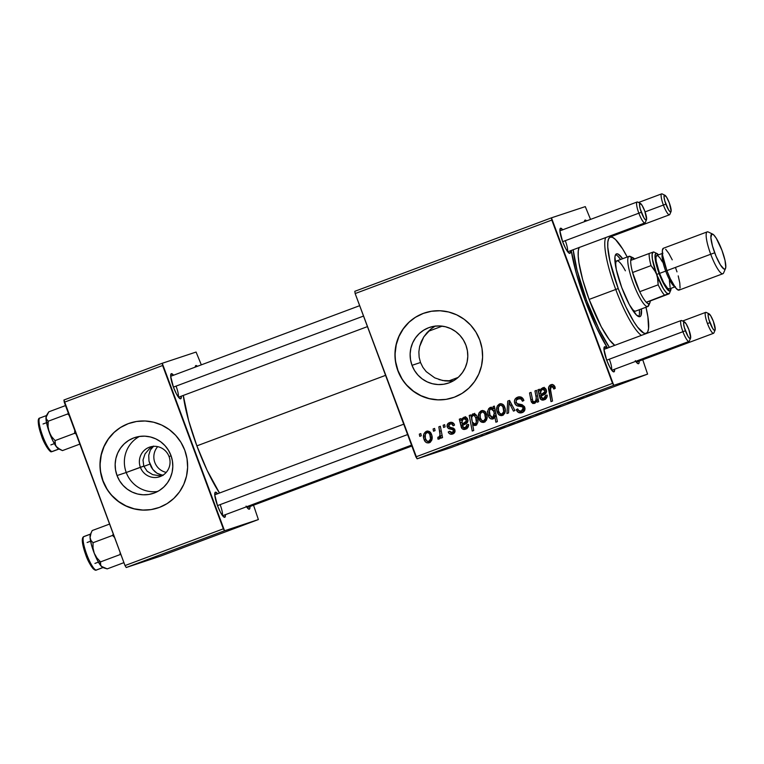 <?xml version="1.0" encoding="UTF-8"?>
<svg xmlns="http://www.w3.org/2000/svg" width="764" height="764" viewBox="0 0 764 764"><rect width="100%" height="100%" fill="white"/><g stroke="black" fill="none" stroke-linecap="round" stroke-linejoin="round"><path stroke-width="1.15" d="M166.218 472.391A15.633 15.309 71.7 0 1 157.68 446.644A15.633 15.309 -108.3 0 0 166.218 472.391M151.129 466.909L148.999 461.198L148.722 455.258L150.336 450.015L153.602 446.262L150.336 450.015L148.722 455.258L148.999 461.198L152.79 469.411L151.129 466.909M154.786 471.55L152.79 469.411L157.012 473.231L154.786 471.55M159.409 474.387L157.012 473.231L161.863 474.988L159.409 474.387M163.133 475.074L161.863 474.988L163.133 475.074M153.478 446.081L149.467 448.678L145.017 453.921L143.011 460.062L143.775 466.155L126.241 472.496A29.395 28.774 71.7 0 1 139.468 436.445A29.395 28.774 -108.3 0 0 126.241 472.496L117.026 475.552A29.395 28.774 71.7 0 1 134.731 437.571A29.395 28.774 71.7 0 1 170.935 455.401L172.416 460.978L172.807 466.718L172.091 472.41L170.286 477.844L167.478 482.791L163.763 487.079L159.294 490.536L154.232 493.038L148.77 494.47L143.135 494.795L137.52 493.983L132.162 492.083L127.263 489.161L122.994 485.331L119.537 480.737L117.026 475.552L115.545 469.984L115.154 464.245L115.87 458.543L117.675 453.119L120.483 448.162L124.198 443.874L128.667 440.417L133.738 437.925L139.191 436.492L144.826 436.168L150.441 436.97L155.799 438.87L160.707 441.793L164.967 445.632L168.424 450.225L170.935 455.401A29.395 28.774 71.7 0 1 153.23 493.382A29.395 28.774 71.7 0 1 117.026 475.552L126.241 472.496A29.395 28.774 -108.3 0 0 157.709 491.453A29.395 28.774 71.7 0 1 126.241 472.496L140.375 467.281A15.633 15.309 -108.3 0 0 160.173 476.574A15.633 15.309 -108.3 0 0 169.054 456.557L171.079 455.793L169.054 456.557A15.633 15.309 71.7 0 1 159.638 476.765A15.633 15.309 71.7 0 1 140.375 467.281L143.775 466.155L147.185 471.273L152.724 474.654L159.542 475.762L163.104 475.399L159.542 475.762L152.724 474.654L147.185 471.273L143.775 466.155L143.011 460.062L145.017 453.921L149.467 448.678L152.867 446.405M129.88 423.084A44.675 43.739 -108.3 0 0 103.016 480.785L102.834 480.842A44.675 43.739 71.7 0 1 129.746 423.132A44.675 43.739 71.7 0 1 184.773 450.225L180.953 442.356L175.701 435.365L169.216 429.54L161.767 425.099L153.621 422.215L145.103 420.993L136.527 421.48L128.237 423.657L120.54 427.448L113.74 432.711L108.096 439.224L103.828 446.749L101.087 455L99.998 463.652L100.59 472.381L102.834 480.842L106.664 488.721L111.916 495.702L118.391 501.528L125.85 505.969L133.996 508.862L142.515 510.085L151.091 509.598L159.38 507.411L167.077 503.619L173.877 498.367L179.521 491.854L183.79 484.319L186.521 476.077L187.619 467.415L187.027 458.686L184.773 450.225A44.675 43.739 71.7 0 1 157.871 507.945A44.675 43.739 71.7 0 1 102.834 480.842L103.016 480.785A44.675 43.739 -108.3 0 0 157.995 507.907M434.764 377.865L426.197 371.619L422.893 367.35L420.506 362.508L412.006 365.326A29.395 28.774 71.7 0 1 429.712 327.345A29.395 28.774 71.7 0 1 465.916 345.175L467.396 350.743L467.788 356.492L467.071 362.184L465.266 367.608L462.459 372.565L458.744 376.853L454.274 380.31L449.213 382.802L443.75 384.244L438.116 384.559L432.5 383.757L427.143 381.857L422.244 378.934L417.975 375.105L414.518 370.511L412.006 365.326L410.526 359.758L410.134 354.009L410.851 348.317L412.656 342.893L415.463 337.936L419.178 333.648L423.648 330.191L428.719 327.699L434.172 326.257L439.806 325.942L445.422 326.744L450.779 328.644L455.688 331.566L459.947 335.396L463.404 339.999L465.916 345.175A29.395 28.774 71.7 0 1 448.21 383.156A29.395 28.774 71.7 0 1 412.006 365.326L420.506 362.508L422.893 367.35L426.197 371.619L434.764 377.865L442.69 380.529L453.3 380.892M424.727 312.896L424.899 312.839A44.675 43.739 -108.3 0 0 397.996 370.559L397.815 370.616A44.675 43.739 71.7 0 1 424.727 312.896A44.675 43.739 71.7 0 1 479.754 339.999L475.934 332.12L470.681 325.139L464.197 319.314L456.748 314.873L448.602 311.989L440.083 310.767L431.507 311.254L423.218 313.431L415.521 317.222L408.721 322.475L403.077 328.998L398.808 336.523L396.067 344.774L394.978 353.426L395.571 362.155L397.815 370.616L401.644 378.495L406.897 385.476L413.372 391.302L420.83 395.742L428.976 398.636L437.495 399.858L446.071 399.371L454.36 397.184L462.058 393.393L468.857 388.141L474.501 381.618L478.77 374.093L481.501 365.841L482.6 357.189L482.008 348.46L479.754 339.999A44.675 43.739 71.7 0 1 452.851 397.719A44.675 43.739 71.7 0 1 397.815 370.616L397.996 370.559A44.675 43.739 -108.3 0 0 452.976 397.681M178.279 396.927A11.173 2.282 69.5 0 0 176.131 386.278A11.173 2.282 -110.5 0 1 178.279 396.927M181.335 396.163A13.408 2.741 -110.5 0 1 180.065 398.712A13.408 2.741 -110.5 0 1 173.409 387.09L176.436 393.928L179.33 398.168L181.097 398.378L181.335 396.163M222.353 515.433A11.173 2.282 69.5 0 0 220.204 504.784A11.173 2.282 -110.5 0 1 222.353 515.433M225.409 514.669A13.408 2.741 -110.5 0 1 224.138 517.218A13.408 2.741 -110.5 0 1 217.482 505.596L220.51 512.434L223.403 516.674L225.17 516.894L225.409 514.669M246.896 507.296A11.173 2.282 69.5 0 0 247.02 506.599A11.173 2.282 -110.5 0 1 246.896 507.296M246.084 506.093L248.701 509.091L249.713 508.757L249.952 506.532A13.408 2.741 -110.5 0 1 248.672 509.082A13.408 2.741 -110.5 0 1 246.533 506.78M611.563 369.996A11.173 2.282 69.5 0 0 609.414 359.347A11.173 2.282 -110.5 0 1 611.563 369.996M614.619 369.232A13.408 2.741 -110.5 0 1 613.349 371.781A13.408 2.741 -110.5 0 1 606.692 360.159L609.72 366.997L612.613 371.237L614.38 371.447L614.619 369.232M567.49 251.49A11.173 2.282 69.5 0 0 565.341 240.832A11.173 2.282 -110.5 0 1 567.49 251.49M570.546 250.726A13.408 2.741 -110.5 0 1 569.275 253.266A13.408 2.741 -110.5 0 1 562.619 241.653L565.646 248.481L568.54 252.722L570.307 252.941L570.546 250.726M636.106 361.859A11.173 2.282 69.5 0 0 636.231 361.152A11.173 2.282 -110.5 0 1 636.106 361.859M635.295 360.656L637.911 363.654L638.924 363.311L639.162 361.095A13.408 2.741 -110.5 0 1 637.883 363.635A13.408 2.741 -110.5 0 1 635.744 361.343M607.495 348.05A73.716 15.07 -110.5 0 1 585.214 300.72L596.14 326.801L607.581 348.183M196.873 445.87L385.581 375.353L196.873 445.87L207.13 470.376L219.516 493.028A69.257 14.153 69.5 0 1 196.873 445.87A69.257 14.153 69.5 0 1 183.293 395.427L188.66 420.697L196.873 445.87M143.861 466.374L149.849 464.14L143.861 466.374M450.34 381.141L444.963 380.892L438.899 379.536M417.106 458.82L613.759 385.333L647.586 374.121L450.932 447.608L417.106 458.82L355.155 293.557L551.809 220.07L612.547 383.385L415.893 456.872L355.155 293.557L354.811 291.313L551.465 217.826L585.291 206.614L590.534 219.402L585.291 206.614L551.465 217.826L354.811 291.313L355.155 293.557L551.809 220.07L551.465 217.826L613.759 385.333L612.547 383.385L415.893 456.872L417.106 458.82L450.932 447.608L647.586 374.121L613.759 385.333L417.106 458.82M481.291 436.091L482.905 435.509L481.291 436.091M471.235 439.854L472.849 439.271L471.235 439.854M486.334 434.21L490.249 432.796M508.853 425.796L514.965 423.562L508.853 425.796M553.623 409.103L561.244 406.257L553.566 409.093M537.675 415.024L542.335 413.343L537.675 415.024M573.086 401.797L567.681 403.812L573.086 401.797M592.539 394.549L586.274 396.898L592.539 394.549M577.574 400.116L584.03 397.738L577.574 400.116M531.19 417.45L525.26 419.703L531.19 417.45M545.859 411.968L551.321 410.02L545.859 411.968M519.424 421.843L524.085 420.162L519.424 421.843M498.987 429.483L505.443 427.105L498.987 429.483M464.483 442.375L469.153 440.685L464.483 442.375M476.984 437.705L474.339 438.784L476.984 437.705M457.455 445.001L459.068 444.419L457.455 445.001M642.734 359.758L647.586 374.121L642.734 359.758M443.158 425.223L443.588 427.448L445.106 426.875L444.648 424.66L443.158 425.223L444.658 424.727L443.158 425.223L443.588 427.448L445.106 426.875L444.648 424.66L443.158 425.223M433.102 428.976L433.532 431.202L435.05 430.629L434.592 428.423L433.102 428.976L434.601 428.48L433.102 428.976L433.532 431.202L435.05 430.629L434.592 428.423L433.102 428.976M450.006 423.963C451.562 423.581 452.603 424.211 453.138 425.825L454.551 425.08L454.169 424.173L453.119 422.912L451.066 422.282L447.838 423.714L447.036 426.322L448.201 428.365L452.584 429.53L453.415 430.562L453.329 431.803L451.982 432.73L450.722 432.567L449.643 431.249L448.22 432.004L448.945 433.226L450.76 434.238L453.682 433.532L454.981 431.612L454.57 429.244L453.329 428.088L449.308 427.143L448.554 425.567L450.569 423.81L451.973 424.135L453.138 425.825L454.484 424.879C453.52 422.607 451.887 421.843 449.576 422.607C447.523 423.39 446.73 424.86 447.207 427L448.678 428.661L452.937 429.75L453.415 430.562L452.345 432.625L454.122 432.032L452.393 432.605L449.643 431.249L448.22 432.004C449.175 434.038 450.712 434.697 452.813 433.971C454.695 433.159 455.363 431.765 454.809 429.769L448.659 426.331L450.006 423.963L453.835 423.648M470.719 414.919L469.211 415.482L472.238 431.049L473.737 430.485L472.658 424.545L474.444 425.567L476.602 424.822L477.834 422.291L477.748 418.767L476.64 415.797L474.759 413.954L472.544 414.059L471.006 416.504L470.719 414.919L469.211 415.482L472.238 431.049L473.737 430.485L472.658 424.545L475.657 425.433C478.149 423.285 478.684 420.534 477.28 417.192C476.602 414.804 475.151 413.706 472.926 413.878L471.006 416.504L470.719 414.919M518.135 398.932L522.968 398.646L521.277 399.209L522.299 400.747L523.789 400.25L522.299 400.747L522.461 401.224L523.884 400.489C522.767 397.328 520.666 396.229 517.6 397.184L514.85 399.524L514.392 401.797L514.993 403.831L516.989 405.779L522.547 406.945L523.388 408.845L522.843 410.067L521 411.051L518.823 410.621L517.686 408.902L516.254 409.609L518.689 412.579L521.716 412.761L524.639 410.526L524.496 406.763L522.289 404.815L517.008 403.612L515.986 401.348L516.712 399.83L518.928 398.712L521.115 399.075L522.461 401.224L523.884 400.489L521.516 397.232L517.6 397.184C514.917 398.331 513.952 400.326 514.707 403.172C515.49 405.14 516.941 406.152 519.062 406.209L522.194 406.782L523.244 407.88L521.401 410.936L523.283 410.316L521.545 410.889C519.835 411.433 518.584 410.889 517.801 409.246L516.359 409.934C517.553 412.531 519.472 413.429 522.137 412.617C524.591 411.605 525.441 409.81 524.696 407.231L521.822 404.653L517.008 403.612L516.139 402.475C515.776 400.737 516.445 399.553 518.135 398.932L520.103 398.283M499.503 403.946L497.316 405.951L496.724 409.943L498.586 414.47L501.623 415.635L504.717 413.4L505.243 409.265L503.314 404.758L501.108 403.717L499.503 403.946C496.619 405.961 495.884 408.73 497.307 412.273C498.195 414.881 499.904 415.931 502.435 415.425C505.424 413.391 506.15 410.535 504.622 406.868C503.686 404.366 501.977 403.392 499.503 403.946L499.666 403.889M534.943 390.92L536.204 397.805L535.812 400.603L534.141 402.036L532.861 401.348L531.056 392.371L529.548 392.935L530.799 399.801L531.457 402.179L532.919 403.545L535.268 402.953L536.777 400.346L537.14 402.236L538.649 401.673L536.452 390.356L534.943 390.92L536.462 390.414L534.943 390.92L535.965 396.172C536.758 398.636 536.232 400.565 534.389 401.969L532.756 401.1L531.056 392.371L529.548 392.935L531.257 401.711L534.408 403.478L536.777 400.346L537.14 402.236L538.649 401.673L536.452 390.356L534.943 390.92M554.903 386.928L553.852 385.237L552.047 384.54L550.061 385.142L548.714 387.023L551.006 401.616L552.515 401.052L550.214 387.787L551.083 386.641L552.334 386.488L553.843 389.057L555.266 388.313L554.903 386.928C554.139 384.903 552.764 384.197 550.768 384.789C548.733 385.954 548.074 387.759 548.781 390.203L551.006 401.616L552.515 401.052L550.376 390.032L551.312 386.536L553.508 387.73L553.843 389.057L555.266 388.313L554.903 386.928M539.432 389.239L537.894 389.821L540.664 399.314L543.042 400.078L545.582 399.085L546.776 397.528L547.11 395.045L545.544 395.418L545.286 397.242L544.34 398.216L542.134 398.388L541.179 396.182L546.059 393.03L546.537 391.531L546.031 389.401L544.808 388.074L543.061 387.73L541.007 388.933L540.081 390.509L539.432 389.239L537.894 389.821L539.967 398.225C540.931 399.992 542.373 400.508 544.283 399.782C546.356 398.932 547.291 397.347 547.11 395.045L545.544 395.418L543.787 398.455L545.658 397.834L543.92 398.407L541.447 397.519L541.179 396.182L543.567 394.854C545.954 394.014 546.862 392.381 546.279 389.965C545.563 388.141 544.302 387.453 542.478 387.892L540.081 390.509L539.432 389.239M493.047 406.572L493.429 408.635L491.042 407.279L488.798 408.501L487.89 410.602L487.833 413.505L489.075 417.163L490.669 418.806L493.057 418.92L494.852 416.762L495.884 422.206L497.393 421.642L494.365 406.085L493.047 406.572L494.375 406.133L493.047 406.572L493.429 408.635L490.135 407.451C487.585 409.609 487.012 412.379 488.416 415.759C489.122 418.166 490.612 419.245 492.885 418.997L494.852 416.762L495.884 422.206L497.393 421.642L494.365 406.085L493.047 406.572M507.726 401.09L506.952 413.525L508.557 412.923L509.034 402.475L513.446 411.099L514.946 410.535L509.54 400.412L507.726 401.09L509.578 400.47L507.726 401.09L506.952 413.525L508.557 412.923L509.034 402.475L513.446 411.099L514.946 410.535L509.54 400.412L507.726 401.09M481.253 410.765L479.066 412.77L478.474 416.762L480.336 421.289L483.373 422.454L486.467 420.219L486.993 416.084L485.064 411.576L482.858 410.535L481.253 410.765C478.369 412.78 477.634 415.549 479.057 419.092C479.945 421.699 481.654 422.75 484.185 422.244C487.174 420.21 487.9 417.354 486.372 413.687C485.436 411.185 483.727 410.211 481.253 410.765L481.416 410.717M460.845 418.605L459.307 419.188L462.077 428.68L464.455 429.444L466.995 428.451L468.189 426.895L468.523 424.412L466.957 424.784L466.699 426.608L465.753 427.582L463.547 427.754L462.592 425.548L467.472 422.397L467.95 420.897L467.444 418.767L466.221 417.44L464.474 417.096L462.421 418.3L461.494 419.875L460.845 418.605L459.307 419.188L461.38 427.592C462.344 429.358 463.786 429.874 465.696 429.148C467.769 428.298 468.704 426.713 468.523 424.412L466.957 424.784L465.2 427.821L467.071 427.2L465.333 427.773L462.86 426.885L462.592 425.548L464.98 424.221C467.367 423.38 468.275 421.747 467.692 419.331C466.976 417.507 465.715 416.819 463.891 417.259L461.494 419.875L460.845 418.605M426.312 431.297L423.858 433.923L423.753 438.469L425.405 441.821L426.789 442.767L428.852 442.9L430.313 442.203L431.794 440.093L431.813 435.394L429.473 431.593L426.312 431.297C423.428 433.303 422.693 436.082 424.115 439.615C425.013 442.222 426.723 443.273 429.253 442.776C432.233 440.732 432.968 437.887 431.44 434.219C430.504 431.708 428.795 430.734 426.312 431.297L426.474 431.24M438.842 426.828L439.997 434.535L439.376 436.788L437.896 437.209L437.915 439.09L439.797 438.517L440.608 435.805L441.048 438.154L442.557 437.581L440.351 426.264L438.842 426.828L440.36 426.331L438.842 426.828L439.672 431.373C440.427 433.666 440.131 435.623 438.775 437.266L437.896 437.209L437.915 439.09L439.08 439.099L440.608 435.805L441.048 438.154L442.557 437.581L440.351 426.264L438.842 426.828M419.321 434.124L419.751 436.349L421.27 435.786L420.811 433.57L419.321 434.124L420.821 433.627L419.321 434.124L419.751 436.349L421.27 435.786L420.811 433.57L419.321 434.124M427.019 332.684L430.925 328.998L423.781 336.905L427.019 332.684M421.289 341.575L423.781 336.905L419.608 346.617L421.289 341.575M418.863 351.889L419.608 346.617L418.863 351.889L419.149 357.266L418.863 351.889M420.506 362.508L419.149 357.266L420.506 362.508M126.222 567.518L224.549 530.77L258.375 519.558L160.048 556.297L126.222 567.518L125.01 565.57L64.271 402.246L162.598 365.507L223.336 528.822L125.01 565.57L63.928 400.011L162.255 363.272L196.081 352.051L201.324 364.848L196.081 352.051L162.255 363.272L63.928 400.011L64.271 402.246L162.598 365.507L162.255 363.272L224.549 530.77L223.336 528.822L125.01 565.57L126.222 567.518L160.048 556.297L258.375 519.558L224.549 530.77L126.222 567.518M253.524 505.195L258.375 519.558L253.524 505.195M197.389 366.309L195.88 365.526L195.212 367.131A13.408 2.741 -110.5 0 1 195.431 366.013A13.408 2.741 -110.5 0 1 197.389 366.309M217.644 493.811L215.41 492.178L214.751 494.776L217.482 505.596A13.408 2.741 -110.5 0 1 214.961 492.656A13.408 2.741 -110.5 0 1 217.587 493.745M173.571 375.305L171.337 373.663L170.678 376.26L173.409 387.09A13.408 2.741 -110.5 0 1 170.888 374.15A13.408 2.741 -110.5 0 1 173.514 375.239M586.599 220.872L585.09 220.089L584.422 221.684A13.408 2.741 -110.5 0 1 584.641 220.576A13.408 2.741 -110.5 0 1 586.599 220.872M562.781 229.868L560.547 228.226L559.888 230.823L562.619 241.653A13.408 2.741 -110.5 0 1 560.098 228.713A13.408 2.741 -110.5 0 1 562.724 229.792M606.855 348.374L604.62 346.732L603.961 349.329L606.692 360.159A13.408 2.741 -110.5 0 1 604.171 347.219A13.408 2.741 -110.5 0 1 606.797 348.308M571.233 250.468L576.476 273.913L585.214 300.72A73.716 15.07 -110.5 0 1 571.233 250.468M423.39 313.374L415.692 317.165M408.893 322.418L403.249 328.94L398.98 336.466L396.249 344.717L395.15 353.369M395.742 362.098L397.996 370.559L401.816 378.438M407.069 385.419L413.553 391.244L421.002 395.685L429.148 398.579L437.667 399.801M435.423 325.98L430.925 328.998M128.409 423.6L120.712 427.391M113.912 432.653L108.268 439.166L103.999 446.692L101.268 454.943L100.17 463.595M100.762 472.324L103.016 480.785L106.836 488.664M112.088 495.645L118.573 501.471L126.022 505.911L134.168 508.805L142.687 510.027M140.375 467.281A15.633 15.309 71.7 0 1 149.792 447.074A15.633 15.309 71.7 0 1 169.054 456.557A15.633 15.309 -108.3 0 0 149.267 447.265A15.633 15.309 -108.3 0 0 140.375 467.281M555.008 387.233L553.508 387.73L555.008 387.233M554.549 386.154L551.312 386.536L553.728 385.849L554.912 386.527M550.309 389.697L548.781 390.203L550.309 389.697M550.319 387.463L551.828 384.55M552.143 384.368L550.682 385.81L550.309 387.644M550.452 386.45L550.328 387.243M546.613 391.168L545.324 392.601L540.941 394.749L540.702 392.027L541.571 390.022L540.081 390.509L544.579 388.723L545.926 389.057M543.796 387.501L541.81 389.936L544.216 387.31M543.92 398.407L547.024 396.659L546.079 397.643M544.961 399.486L542.058 398.35M541.523 397.71L539.967 398.225L541.523 397.71M541.294 396.077L541.208 395.59L539.47 396.163L541.208 395.59L541.084 394.702L541.294 396.115M540.692 392.772L539.069 393.307L540.692 392.772M540.807 392.734L540.32 390.595L538.591 391.168L540.263 390.452M539.47 389.296L537.894 389.821L539.47 389.296M540.177 390.242L540.721 392.19M541.991 398.235L543.51 399.381L545.41 399.4M542.402 398.732L542.918 399.123M544.14 399.505L544.78 399.505M547.282 395.771L547.024 396.669M545.725 388.914L542.507 389.392L544.188 389.63L544.875 391.741L540.941 394.749L544.388 393.097L540.941 394.749C540.196 392.448 540.721 390.662 542.507 389.392L544.789 390.528L546.298 390.032L544.789 390.528C545.028 392.123 544.321 393.164 542.65 393.68L546.546 391.397M538.295 399.839L536.777 400.346L538.295 399.839M533.196 401.606L535.153 403.067L533.367 401.912M532.794 401.195L531.257 401.711L532.794 401.195M532.327 399.295L530.799 399.801L532.327 399.295M531.066 392.438L529.548 392.935L531.066 392.438M537.522 400.097L537.971 398.159M537.484 395.676L535.965 396.172L537.484 395.676M537.971 398.054L537.35 400.384M496.342 416.275L494.852 416.762L496.342 416.275M493.611 418.586L491.204 417.182M489.934 415.253L488.416 415.759L489.934 415.253M489.676 409.8L491.156 407.279M494.776 408.186L493.429 408.635L494.776 408.186M491.357 407.136L489.629 410.029M490.803 416.59L492.408 418.233L493.878 418.586M492.408 418.233L493.554 418.577M496.008 413.983L494.862 416.781M492.885 408.062L490.746 408.74L493.792 411.252L495.273 410.755L493.792 411.252L494.222 413.41L492.875 417.478L489.896 415.177C488.817 412.656 489.094 410.507 490.746 408.74L492.971 408.052M493.926 408.291L495.196 409.81M494.556 416.924L491.854 417.516L490.096 415.664L489.399 410.831L490.746 408.74L492.599 409.151L493.659 410.851L495.196 410.344L493.659 410.851L494.222 413.41L495.693 412.923L494.222 413.41L494.079 415.979L492.875 417.478L494.843 416.791M494.929 416.743L495.989 414.413M492.875 417.478L494.604 416.905M495.024 409.466L494.117 408.406M503.17 415.072L500.267 413.84M498.816 411.767L497.307 412.273L498.816 411.767M500.706 403.621L498.481 407.174L500.554 403.707M499.045 405.378L498.777 405.999M499.799 413.219L501.709 414.842L503.361 415.062M503.505 404.949L501.719 404.71L503.762 405.14M502.254 404.595L502.798 404.633M505.033 412.312L503.944 413.4M503.6 413.534L502.005 414.069C500.372 414.231 499.303 413.448 498.796 411.72C497.736 409.132 498.128 406.983 499.981 405.283C501.614 405.092 502.683 405.865 503.199 407.594L504.708 407.088L503.199 407.594C504.336 410.22 503.944 412.388 502.005 414.069L505.166 412.025M502.005 414.069L499.962 413.601L498.529 410.86L498.443 407.317L499.981 405.283L501.576 405.407L502.989 407.078L503.696 411.605L501.929 414.098L503.657 413.525M511.995 405.006L510.505 405.503L511.995 405.006M510.4 402.026L509.034 402.475L510.4 402.026M509.34 402.37L509.454 400.517L509.34 402.37M523.015 398.627L520.265 398.225M522.767 412.34L518.727 410.545M517.877 409.437L516.359 409.934L517.877 409.437M517.753 409.112L516.254 409.609L517.753 409.112M521.545 410.889L525.011 408.769M524.753 407.374L523.244 407.88L524.753 407.374M517.094 403.869L518.727 405.197L524.285 406.372L522.194 406.782L523.932 406.2L520.79 405.636L519.062 406.209L520.79 405.636L516.865 403.507M516.225 402.666L514.707 403.172L516.225 402.666M518.909 396.783L517.085 398.168L516.12 400.756L518.756 396.86M518.498 396.993L517.734 397.509M519.405 405.397L520.79 405.636M525.021 408.75L523.283 410.316M518.489 410.172L520.418 411.997L523.015 412.293M519.663 411.519L520.418 411.997M521.487 398.073L522.671 398.388M484.92 421.9L482.017 420.658M480.566 418.586L479.057 419.092L480.566 418.586M482.456 410.44L480.231 413.993L482.304 410.535M487.776 412.35L487.346 411.634M480.795 412.197L480.527 412.818M481.549 420.047L483.459 421.671L485.111 421.881M483.459 421.671L484.271 421.881M485.255 411.767L483.469 411.529L485.512 411.958M484.004 411.414L484.548 411.452M486.783 419.13L485.694 420.219M485.35 420.362L483.755 420.888C482.122 421.05 481.053 420.267 480.546 418.538C479.486 415.95 479.878 413.801 481.731 412.102C483.364 411.911 484.433 412.684 484.949 414.413L486.458 413.907L484.949 414.413C486.085 417.048 485.694 419.207 483.755 420.888L486.916 418.844M483.755 420.888L481.712 420.42L480.279 417.688L480.193 414.136L481.731 412.102L483.325 412.226L484.739 413.897L485.446 418.424L483.679 420.916L485.407 420.343M472.104 416.141L471.006 416.504L472.104 416.141M472.735 415.922L474.654 413.305M476.383 425.013L474.664 424.221M473.976 424.106L472.658 424.545L473.976 424.106M472.811 424.498L472.391 422.377L472.811 424.498M471.589 418.242L471.235 416.428L471.589 418.242M470.729 414.986L469.211 415.482L470.729 414.986M474.396 423.972L476.593 425.023M473.804 415.626L474.157 415.138M476.239 415.167L474.348 415.626L475.905 418.07L477.424 417.564L475.905 418.07C476.898 420.448 476.621 422.473 475.074 424.135L472.267 422.053L471.694 417.354L472.926 415.396L475.924 414.947M472.926 415.396L474.348 415.626L475.752 417.631L477.261 417.125L475.752 417.631L476.354 422.158L475.074 424.135L476.803 423.562L474.129 424.163L472.448 422.502L471.598 419.14L471.837 416.762L472.658 415.53L474.74 414.795L473.069 415.349M468.026 420.534L466.737 421.967L462.354 424.115L462.115 421.394L462.984 419.388L461.494 419.875L465.992 418.089L467.339 418.424M465.209 416.867L463.223 419.302L465.629 416.676M465.333 427.773L468.437 426.026L467.492 427.009M466.374 428.852L463.471 427.716M462.936 427.076L461.38 427.592L462.936 427.076M462.707 425.443L462.621 424.956L460.883 425.529L462.621 424.956L462.497 424.068L462.707 425.481M462.105 422.139L460.482 422.673L462.105 422.139M462.22 422.1L461.733 419.961L460.004 420.534L461.676 419.818M460.883 418.662L459.307 419.188L460.883 418.662M461.59 419.608L462.134 421.556M463.404 427.601L464.923 428.747L466.823 428.766M463.815 428.098L464.331 428.489M465.553 428.871L466.193 428.871M468.695 425.137L468.437 426.035M467.138 418.28L463.92 418.758L465.601 418.997L466.288 421.107L462.354 424.115L465.801 422.463L462.354 424.115C461.609 421.814 462.134 420.028 463.92 418.758L466.202 419.894L467.711 419.398L466.202 419.894C466.441 421.489 465.734 422.53 464.063 423.046L467.96 420.763M453.453 433.675L450.521 432.453M449.748 431.488L448.22 432.004L449.748 431.488M454.055 432.061L455.029 431.278M452.393 432.605L455.058 431.23M454.905 430.065L453.415 430.562L454.905 430.065M454.551 429.215L452.937 429.75L454.551 429.215M454.675 429.177L453.1 428.69L451.362 429.263L453.1 428.69L450.416 428.088L448.678 428.661L450.416 428.088L448.945 426.427M448.735 426.503L447.207 427L448.735 426.503M448.764 424.937L450.684 422.311M454.102 423.896L451.744 423.39M453.539 433.656L451.81 433.474L450.263 432.071M454.513 429.043L450.579 428.155L449.184 426.942M448.745 425.042L450.091 422.673M429.989 442.423L427.086 441.181M425.624 439.119L424.115 439.615L425.624 439.119M427.515 430.972L425.3 434.525L427.362 431.058M425.863 432.73L425.586 433.35M426.608 440.57L428.528 442.194L430.17 442.404M428.528 442.194L429.339 442.413M430.323 432.3L428.528 432.061L430.581 432.491M429.062 431.937L429.607 431.985M431.841 439.663L430.753 440.752M430.418 440.885L428.814 441.42C427.191 441.582 426.121 440.799 425.605 439.071C424.545 436.483 424.946 434.334 426.799 432.634C428.423 432.443 429.502 433.207 430.008 434.936L431.517 434.439L430.008 434.936C431.154 437.571 430.753 439.73 428.814 441.42L431.985 439.376M428.814 441.42L426.77 440.952L425.338 438.211L425.319 434.449L426.799 432.634L428.547 432.844L429.798 434.42L430.514 438.947L428.738 441.439L430.476 440.866M442.108 435.308L440.608 435.805L442.108 435.308M439.777 438.546L437.915 439.09L439.653 438.517L439.634 436.979L439.94 438.574M440.475 436.702L438.775 437.266L440.475 436.702M441.735 433.962L441.726 433.331M441.248 430.858L439.672 431.373L441.248 430.858M578.319 399.887L582.445 398.302L578.176 399.897M526.969 419.083L531.209 417.459L526.778 419.102M538.782 414.69L535.717 415.797L538.782 414.699M540.645 413.954L536.051 415.654L540.816 413.868M522.395 420.773L517.467 422.616L522.566 420.687M512.014 424.698L509.292 425.691L512.014 424.698M513.312 424.173L509.292 425.691L513.427 424.096M499.627 429.292L503.915 427.668L499.618 429.311M490.221 432.825L486.296 434.248M465.601 442.041L462.535 443.149L465.591 442.041M638.761 316.63A33.511 6.847 69.5 0 0 639.392 309.697L639.439 314.214M641.435 308.933A33.511 6.847 -110.5 0 1 639.936 316.649A33.511 6.847 -110.5 0 1 621.705 287.417L616.309 269.606L614.924 257.067L615.478 254.88L616.529 253.849L618.019 254.03L622.67 258.709A33.511 6.847 -110.5 0 0 616.472 253.868A33.511 6.847 -110.5 0 0 621.705 287.417L629.288 304.502L636.507 315.102L639.888 316.668L640.929 315.637L641.435 308.933M615.746 289.47L618.229 288.563A51.379 10.495 -110.5 0 1 612.671 237.423A51.379 10.495 -110.5 0 1 627.215 257.01L622.593 248.863L615.478 239.504L612.585 237.384L610.293 237.098L608.698 238.674L607.838 242.035L607.772 247.058L609.959 261.25L618.229 288.563L625.84 306.746L633.814 321.654L637.558 327.135L643.823 333.133L646.115 333.419L647.719 331.843L648.569 328.482L647.92 316.974L645.981 307.233A51.379 10.495 -110.5 0 1 647.843 331.557A51.379 10.495 -110.5 0 1 618.229 288.563L615.746 289.47A53.614 10.954 -110.5 0 1 605.718 237.575A53.614 10.954 69.5 0 0 615.746 289.47L589.12 299.421L615.746 289.47A53.614 10.954 69.5 0 0 641.397 335.377A53.614 10.954 -110.5 0 1 615.746 289.47M612.671 237.423L609.949 236.105A53.614 10.954 69.5 0 0 609.815 236.047A53.614 10.954 -110.5 0 1 611.401 237.012M579.083 247.526A53.614 10.954 69.5 0 0 589.12 299.421L582.76 279.93L578.95 262.883L578.205 256.112L578.281 250.869L579.169 247.364M585.234 300.768L586.513 300.29A67.022 13.695 -110.5 0 1 573.172 249.742L577.04 270.169L586.513 300.29L585.234 300.768M649.104 303.68A26.807 5.482 -110.5 0 1 647.834 306.545L635.543 311.139A26.807 5.482 -110.5 0 1 631.666 308.666L634.301 311.005L635.505 311.149L647.796 306.555A26.807 5.482 69.5 0 0 648.693 305.59L649.887 302.811A24.572 5.023 -110.5 0 1 649.066 303.7L647.796 306.555L635.505 311.149M615.469 265.318A26.807 5.482 -110.5 0 1 616.777 260.916A26.807 5.482 -110.5 0 1 625.391 270.809M609.385 347.343A67.022 13.695 -110.5 0 1 586.513 300.29L599.062 329.389L609.385 347.343M614.762 345.328L609.28 339.674L601.258 326.763L589.12 299.421A53.614 10.954 69.5 0 0 614.762 345.328M647.156 332.703A53.614 10.954 -110.5 0 1 647.012 333.276M615.603 254.651A33.511 6.847 69.5 0 1 620.626 259.474L617.856 256.179M615.497 266.092L615.975 261.718L616.815 260.896M46.843 415.415L39.881 418.023A17.868 3.648 69.5 0 0 42.421 435.251A17.868 3.648 69.5 0 0 52.047 451.543L58.895 448.984L52.047 451.543A1.337 1.308 94.2 0 1 50.367 450.75L49.545 450.397M51.484 451.619A1.337 1.308 -85.8 0 0 52.047 451.543A17.868 3.648 69.5 0 0 52.391 451.505L51.503 451.629C50.625 453.444 43.978 443.865 41.686 436.33C37.799 424.297 37.197 418.194 39.881 418.023M65.513 405.579L48.81 411.825L65.513 405.579M46.499 415.501L46.27 416.046A17.878 3.658 69.5 0 1 46.346 415.874L46.098 420.076L47.712 427.525L52.601 440.303L56.221 446.548A17.878 3.658 69.5 0 0 58.503 448.802L62.457 450.598L79.838 444.104L62.457 450.598L57.386 447.79L55.447 445.192L55.056 440.608L74.566 433.322L74.776 430.485L74.566 433.322L55.056 440.608L51.57 436.588L49.106 431.861L48.056 426.608L48.227 421.222L67.738 413.935L68.33 413.152L67.738 413.935L48.227 421.222L46.547 419.627L45.983 417.469L48.81 411.825L46.843 414.795M67.738 413.935L69.171 415.406L67.738 413.935M74.566 433.322L76.066 433.942L74.566 433.322M60.442 449.738L56.221 446.548L59.009 448.945M56.116 446.405L56.116 446.405A17.868 3.648 -110.5 0 1 45.974 417.641L45.974 417.641M50.338 435.146L48.036 428.594M45.974 418.032L46.117 416.533M48.543 449.461L43.586 440.914M42.354 437.982L40.215 431.927M39.403 429.024L38.448 420.773M52.047 451.543A17.868 3.648 -110.5 0 1 42.564 435.642A17.868 3.648 -110.5 0 1 39.728 418.099M39.05 419.761A16.531 3.381 69.5 0 0 41.542 435.852A16.531 3.381 69.5 0 0 50.367 450.75M55.027 443.722L55.056 440.608L51.57 436.588L49.106 431.861A17.878 3.658 69.5 0 0 56.221 446.548L55.027 443.722M46.27 416.046A17.878 3.658 69.5 0 0 45.983 417.469A17.878 3.658 69.5 0 0 49.106 431.861L48.056 426.608L48.227 421.222L46.098 418.634L46.241 416.179M82.55 539.145L82.961 538.381A1.337 1.308 48.5 0 1 83.706 536.681L90.524 534.131L83.706 536.681A17.868 3.648 69.5 0 0 87.039 555.199A17.868 3.648 69.5 0 0 96.465 570.011C95.767 570.574 94.583 570.059 92.893 568.454C89.713 564.138 87.335 559.592 85.749 554.826C82.225 544.732 81.404 538.763 83.305 536.92L83.954 536.529A17.868 3.648 69.5 0 0 83.706 536.681A1.337 1.308 -131.5 0 0 83.286 536.93M102.997 567.509L96.713 569.858L102.997 567.509M109.577 524.066L92.196 530.56L109.577 524.066M113.273 534.007L112.537 535.43L93.027 542.726L91.011 540.463L90.076 537.589L90.572 534.198L92.196 530.56L90.343 534.552A17.878 3.658 69.5 0 0 90.076 537.589L91.394 544.608L94.249 553.251L93.027 548.055L93.027 542.726L112.537 535.43L114.552 537.436L112.537 535.43L113.273 534.007M120.168 552.544L120.053 554.597L100.542 561.884L96.894 557.911L94.249 553.251L97.897 561.206L101.345 566.334L100.342 564.271L100.542 561.884L120.053 554.597L121.018 554.817L120.053 554.597L120.168 552.544M103.789 567.872L107.218 568.884L123.921 562.638L107.218 568.884L101.345 566.334L102.701 567.365M90.668 534.074L90.076 537.589A17.878 3.658 69.5 0 0 94.249 553.251L93.036 549.965M102.061 566.984L100.963 565.895M101.23 566.2L101.23 566.2A17.868 3.648 -110.5 0 1 90.095 537.77L90.095 537.76M95.576 556.44L94.249 553.251A17.878 3.658 69.5 0 0 101.345 566.334A17.878 3.658 69.5 0 0 102.577 567.308L103.197 567.604M102.414 567.174L100.667 565.36L100.542 561.884L96.894 557.911L94.249 553.251L93.027 548.055L93.027 542.726L91.011 540.463L90.076 537.589L91.126 532.737M93.504 568.817L88.786 561.807M87.507 559.067L85.157 553.079M84.183 550.061L82.388 540.463M96.321 570.049A17.868 3.648 -110.5 0 1 86.905 554.865A17.868 3.648 -110.5 0 1 83.706 536.681M82.961 538.381A16.531 3.381 69.5 0 0 85.568 554.253A16.531 3.381 69.5 0 0 94.173 569.199M640.356 203.386L637.634 202.068A11.173 2.282 69.5 0 0 638.847 213.185L641.33 212.277A8.939 1.824 -110.5 0 1 640.356 203.386A8.939 1.824 -110.5 0 1 644.797 211.122L646.602 219.22L645.781 220.032L644.033 218.026L640.27 209.03L639.506 205.058L639.946 203.329L642.085 205.373L644.797 211.122A8.939 1.824 -110.5 0 1 646.478 219.755A8.939 1.824 -110.5 0 1 641.33 212.277L638.847 213.185A11.173 2.282 -110.5 0 1 637.1 202.002L559.888 230.852M173.409 387.109L363.53 316.067L173.409 387.109M562.619 241.672L638.847 213.185L562.619 241.672M567.709 251.786L644.921 222.926A11.173 2.282 -110.5 0 1 638.847 213.185A11.173 2.282 69.5 0 0 645.284 222.534L646.478 219.755M664.9 195.24L662.178 193.932A11.173 2.282 69.5 0 0 663.391 205.048L665.864 204.141A8.939 1.824 -110.5 0 1 664.9 195.24A8.939 1.824 -110.5 0 1 669.34 202.985L666.628 197.236L664.489 195.192L664.05 196.921L664.804 200.894L668.576 209.89L670.324 211.886L671.145 211.084L669.34 202.985A8.939 1.824 -110.5 0 1 671.021 211.618A8.939 1.824 -110.5 0 1 665.864 204.141L663.391 205.048A11.173 2.282 -110.5 0 1 661.643 193.865L638.532 202.498M645.074 211.895L663.391 205.048L645.074 211.895M611.028 236.63L669.465 214.789A11.173 2.282 -110.5 0 1 663.391 205.048A11.173 2.282 69.5 0 0 669.827 214.397L671.021 211.618M611.783 370.292L688.994 341.441A11.173 2.282 -110.5 0 1 682.92 331.691A11.173 2.282 69.5 0 0 689.357 341.04L690.551 338.261A8.939 1.824 -110.5 0 1 685.404 330.783L606.692 360.178L682.92 331.691A11.173 2.282 -110.5 0 1 681.173 320.517L603.961 349.368M684.429 321.892L681.708 320.574A11.173 2.282 69.5 0 0 682.92 331.691L685.404 330.783A8.939 1.824 -110.5 0 1 684.429 321.892A8.939 1.824 -110.5 0 1 688.87 329.637L686.158 323.879L684.019 321.835L683.579 323.564L684.343 327.536L688.106 336.542L689.854 338.538L690.675 337.726L688.87 329.637A8.939 1.824 -110.5 0 1 690.551 338.261M407.604 434.573L217.482 505.615L407.604 434.573M636.326 362.155L713.538 333.305A11.173 2.282 -110.5 0 1 707.464 323.554A11.173 2.282 69.5 0 0 713.901 332.903L715.094 330.124A8.939 1.824 -110.5 0 1 709.937 322.647L707.464 323.554A11.173 2.282 -110.5 0 1 705.716 312.371L682.605 321.014M708.973 313.756L706.251 312.438A11.173 2.282 69.5 0 0 707.464 323.554L709.937 322.647A8.939 1.824 -110.5 0 1 708.973 313.756A8.939 1.824 -110.5 0 1 713.414 321.501L715.219 329.59L714.397 330.401L712.65 328.405L708.877 319.4L708.123 315.427L708.562 313.698L710.701 315.742L713.414 321.501A8.939 1.824 -110.5 0 1 715.094 330.124M633.069 257.783L630.338 256.475A26.807 5.482 69.5 0 0 629.106 256.303L631.933 257.63A24.572 5.023 -110.5 0 1 633.069 257.783A24.572 5.023 -110.5 0 1 634.578 258.948M647.834 306.545A26.807 5.482 -110.5 0 1 647.796 306.555L649.066 303.7A24.572 5.023 -110.5 0 1 646.296 302.257L668.767 293.949L650.269 300.949A24.572 5.023 -110.5 0 1 649.887 302.811L650.269 300.949L646.296 302.257L647.843 303.509L649.066 303.7L649.877 302.831M458.113 377.435L448.181 381.15M634.693 259.072L629.106 256.303A26.807 5.482 69.5 0 0 633.241 283.157A26.807 5.482 69.5 0 0 647.796 306.555A26.807 5.482 -110.5 0 1 633.28 283.253A26.807 5.482 -110.5 0 1 629.068 256.322A26.807 5.482 -110.5 0 1 629.106 256.303A26.807 5.482 -110.5 0 1 631.838 257.592M639.726 291.695L632.592 272.509L639.726 291.695A24.572 5.023 -110.5 0 1 632.592 272.509A24.572 5.023 -110.5 0 1 630.72 260.39A24.572 5.023 -110.5 0 1 631.933 257.63L630.72 260.39A24.572 5.023 69.5 0 0 632.592 272.509L651.024 265.614L654.27 269.768L656.648 274.448L657.909 279.557L658.167 284.81L639.726 291.695L632.592 272.509L651.024 265.614A24.572 5.023 -110.5 0 1 649.161 253.495L630.72 260.39L649.161 253.495A24.572 5.023 69.5 0 0 651.024 265.614L655.588 272.032L663.419 288.83L666.514 292.908L668.767 293.949L669.465 293.261L646.296 302.257A24.572 5.023 -110.5 0 1 639.726 291.695A24.572 5.023 69.5 0 0 646.296 302.257L664.728 295.372A24.572 5.023 -110.5 0 1 658.167 284.81L639.726 291.695M629.02 256.332L616.729 260.925M442.203 326.142L428.298 331.347L442.203 326.142M656.954 253.524L653.659 251.939L649.161 253.495L653.191 252.072L652.131 254.221L652.408 259.225L657.422 276.979L658.167 284.81A24.572 5.023 69.5 0 0 664.728 295.372L668.767 293.949A22.337 4.565 -110.5 0 1 656.648 274.448A22.337 4.565 -110.5 0 1 653.191 252.072A22.337 4.565 -110.5 0 1 654.223 252.216A22.337 4.565 69.5 0 0 656.648 274.448L659.122 273.541A20.103 4.106 -110.5 0 1 656.954 253.524A20.103 4.106 -110.5 0 1 658.539 254.842L656.018 253.4L655.063 255.329L655.894 262.854L659.122 273.541L656.648 274.448L652.408 259.225L652.131 254.221L653.191 252.072L654.194 252.196L653.564 251.958M669.14 293.834L669.522 293.147A22.337 4.565 -110.5 0 1 668.767 293.949L666.514 292.908L663.419 288.83L656.648 274.448A22.337 4.565 69.5 0 0 669.522 293.147L670.716 290.368A20.103 4.106 -110.5 0 1 659.122 273.541L662.101 280.655L666.686 288.63L670.038 291.094L671.05 288.324A20.103 4.106 -110.5 0 1 670.716 290.368M712.659 234.109L708.304 232.008A22.337 4.565 69.5 0 0 710.721 254.24L714.693 252.788A18.766 3.839 -110.5 0 1 712.659 234.109A18.766 3.839 -110.5 0 1 721.98 250.372L724.998 260.343L725.771 267.362L724.883 269.167L724.043 269.062L720.385 264.869L716.04 256.198L712.468 245.96L710.873 237.623L711.8 233.994L713.691 234.863L716.288 238.292L721.98 250.372A18.766 3.839 -110.5 0 1 725.514 268.489A18.766 3.839 -110.5 0 1 714.693 252.788L710.721 254.24A22.337 4.565 -110.5 0 1 707.244 231.874L663.4 248.252A22.337 4.565 69.5 0 0 666.886 270.618L710.721 254.24L666.886 270.618A22.337 4.565 69.5 0 0 679.043 290.11L722.878 273.732A22.337 4.565 -110.5 0 1 710.721 254.24A22.337 4.565 69.5 0 0 723.604 272.929L725.514 268.489M662.923 253.209L656.773 255.501A17.868 3.648 69.5 0 0 659.561 273.397L665.702 271.096A17.868 3.648 -110.5 0 0 674.755 286.662A17.868 3.648 -110.5 0 1 665.702 271.096L667.364 270.466M656.801 255.491L655.942 257.21L656.171 261.212L659.561 273.397L665.702 271.096A17.868 3.648 -110.5 0 1 662.426 253.667M675.557 267.744L676.999 271.86M678.212 275.871L679.798 282.976L680.075 287.98M679.702 289.441L678.012 289.995L675.29 287.388L670.2 278.526L666.886 270.618L662.655 255.396L662.369 250.391L663.438 248.243M665.692 249.293L668.786 253.362L672.253 259.846M675.433 286.691L669.283 288.983L667.459 288.162L663.601 282.508L659.561 273.397A17.868 3.648 69.5 0 0 669.283 288.983L669.818 288.448M662.455 261.985L659.781 257.678L657.594 255.596M670.114 287.283L669.379 280.598M665.702 271.096A17.868 3.648 -110.5 0 1 662.111 254.794M647.127 333.238L647.834 331.586M48.142 422.081L43.042 423.991M59.353 448.898L52.391 451.505M54.979 443.378L50.863 444.915M100.122 561.492L94.937 563.421M90.916 533.921L83.954 536.529M103.426 567.404L96.465 570.011M91.317 540.931L87.115 542.497M359.672 305.676L170.678 376.299M367.455 326.61L178.499 397.223M222.572 515.729L411.529 445.125M214.751 494.805L403.745 424.182M411.863 446.033L247.116 507.592M614.972 261.584L629.068 256.322"/></g></svg>
